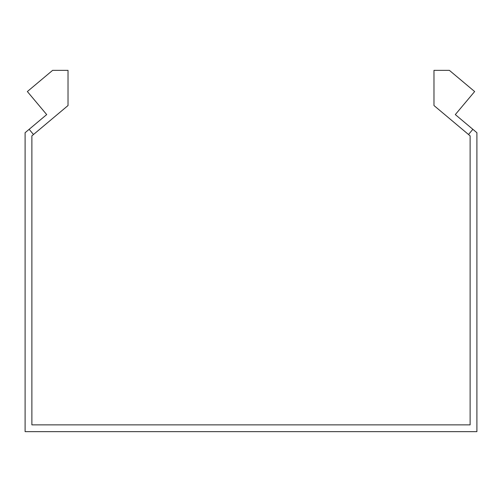 <?xml version="1.0" encoding="UTF-8"?>
<svg xmlns="http://www.w3.org/2000/svg" width="502" height="502" viewBox="0 0 502 502"><rect width="100%" height="100%" fill="white"/><g stroke="black" fill="none" stroke-linecap="round" stroke-linejoin="round"><path stroke-width="0.75" d="M33.49 134.511L29.135 129.321L46.692 114.588L27.359 91.546L52.616 70.355L68.021 70.355L68.021 105.539L31.877 135.866L31.877 424.868L470.123 424.868L470.123 135.866L468.51 134.511L472.865 129.321L455.308 114.588L474.641 91.546L449.384 70.355L433.979 70.355L433.979 105.539L468.51 134.511M29.135 129.321L25.1 132.71L25.1 431.645L476.9 431.645L476.9 132.71L472.865 129.321"/></g></svg>
